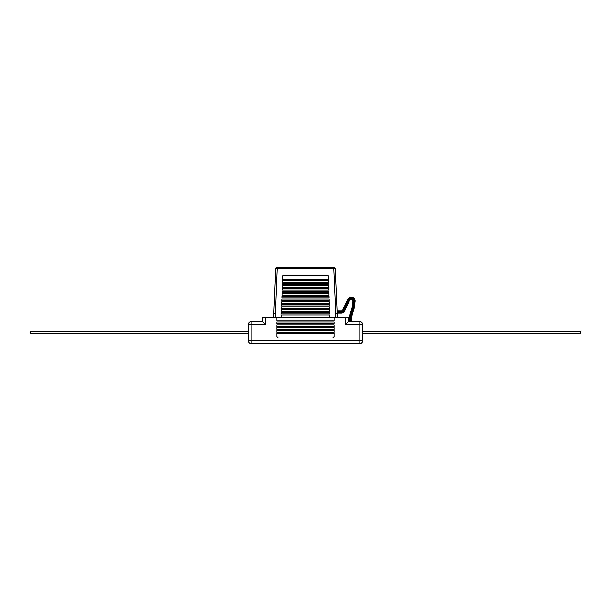 <?xml version="1.0" encoding="UTF-8"?>
<svg xmlns="http://www.w3.org/2000/svg" width="611" height="611" viewBox="0 0 611 611"><rect width="100%" height="100%" fill="white"/><g stroke="black" fill="none" stroke-linecap="round" stroke-linejoin="round"><path stroke-width="0.92" d="M362.659 331.506L580.45 331.506L580.45 333.721L362.659 333.721M248.341 333.721L30.55 333.721L30.55 331.506L248.341 331.506M248.341 324.403L265.487 324.403L262.631 321.539L251.197 321.539L251.197 343.695A2.856 2.856 0 0 1 248.341 340.831L248.341 324.403A2.856 2.856 0 0 1 251.197 321.539L262.631 321.539L262.631 317.323L348.369 317.323L348.369 321.539L345.513 324.403L345.513 317.323M251.197 343.695L359.803 343.695L359.803 340.831L248.341 340.831M359.803 321.539A2.856 2.856 0 0 1 362.659 324.403L362.659 340.831L359.803 340.831L359.803 321.539L348.369 321.539M276.92 317.323L276.92 320.897L334.08 320.897L334.08 317.323M276.92 321.966L276.92 323.754L334.08 323.754L334.08 321.966L276.92 321.966M276.92 324.831L276.92 326.618L334.08 326.618L334.08 324.831L276.92 324.831M276.92 327.687L276.92 329.474L334.08 329.474L334.08 327.687L276.92 327.687M276.92 333.4L276.92 336.546L278.349 337.975L332.651 337.975L334.08 336.546L334.08 333.4L276.92 333.4M276.92 330.543L276.92 332.331L334.08 332.331L334.08 330.543L276.92 330.543M362.659 340.831A2.856 2.856 0 0 1 359.803 343.695M351.233 321.539L351.233 317.292A15.008 15.008 0 0 1 352.135 312.16L352.837 310.235A15.718 15.718 0 0 0 353.662 306.837L354.365 301.254L355.075 301.338A3.574 3.574 0 0 0 355.106 300.895A3.574 3.574 0 0 1 355.075 301.338L354.365 306.928A16.436 16.436 0 0 1 353.509 310.48L352.807 312.404A14.29 14.29 0 0 0 351.944 317.292L351.944 321.539M352.952 301.07A1.428 1.428 0 0 0 351.531 299.459L350.92 299.459A1.428 1.428 0 0 0 349.629 300.284L344.642 310.976L349.629 300.284A1.428 1.428 0 0 1 350.92 299.459L350.92 298.748L351.531 298.748A2.146 2.146 0 0 1 353.662 301.162L352.952 301.07L352.242 306.661A14.29 14.29 0 0 1 351.493 309.746A14.29 14.29 0 0 0 352.242 306.661L352.952 306.745A15.008 15.008 0 0 1 352.165 309.991L351.462 311.916A15.718 15.718 0 0 0 350.515 317.292L350.515 321.539M273.85 317.323L273.85 313.16A1.428 1.428 0 0 1 273.85 313.099L275.79 268.672A1.428 1.428 0 0 1 277.218 267.305L333.782 267.305A1.428 1.428 0 0 1 335.21 268.672L337.15 313.099A1.428 1.428 0 0 1 337.15 313.16L337.15 317.323M354.365 301.254A2.856 2.856 0 0 0 351.531 298.031L350.92 298.031A2.856 2.856 0 0 0 348.331 299.68L343.344 310.373A2.146 2.146 0 0 1 341.404 311.61L337.089 311.61L337.119 312.32L341.404 312.32A2.856 2.856 0 0 0 343.993 310.671L348.98 299.986A2.146 2.146 0 0 1 350.92 298.748M337.089 311.61L337.058 310.892L341.404 310.892A1.428 1.428 0 0 0 342.702 310.067L347.682 299.382L342.702 310.067L343.344 310.373M341.404 313.038L337.15 313.038L341.404 313.038A3.574 3.574 0 0 0 344.642 310.976A3.574 3.574 0 0 1 341.404 313.038L341.404 312.32M349.798 321.539L349.798 317.292A16.436 16.436 0 0 1 350.79 311.671L351.493 309.746L352.165 309.991M350.92 298.031L350.92 297.32A3.574 3.574 0 0 0 347.682 299.382A3.574 3.574 0 0 1 350.92 297.32L351.531 297.32A3.574 3.574 0 0 1 355.106 300.895A3.574 3.574 0 0 0 351.531 297.32L351.531 298.031M329.795 317.323L329.711 314.894L281.289 314.894L281.205 317.323M281.327 313.825L329.673 313.825L329.619 312.252L281.381 312.252L281.327 313.825M281.419 311.182L329.581 311.182L329.528 309.609L281.472 309.609L281.419 311.182M281.511 308.54L329.489 308.54L329.436 306.966L281.564 306.966L281.511 308.54M281.602 305.89L329.398 305.89L329.344 304.324L281.656 304.324L281.602 305.89M281.694 303.247L329.306 303.247L329.253 301.674L281.747 301.674L281.694 303.247M281.786 300.604L329.214 300.604L329.161 299.031L281.839 299.031L281.786 300.604M281.877 297.962L329.123 297.962L329.069 296.388L281.931 296.388L281.877 297.962M281.961 295.319L329.039 295.319L328.978 293.746L282.022 293.746L281.961 295.319M282.511 279.456L328.489 279.456L328.367 275.882L282.633 275.882L282.511 279.456M282.419 282.099L328.581 282.099L328.527 280.525L282.473 280.525L282.419 282.099M282.328 284.741L328.672 284.741L328.619 283.168L282.381 283.168L282.328 284.741M282.236 287.384L328.764 287.384L328.71 285.818L282.29 285.818L282.236 287.384M282.145 290.034L328.855 290.034L328.802 288.461L282.198 288.461L282.145 290.034M282.053 292.677L328.947 292.677L328.886 291.103L282.114 291.103L282.053 292.677M335.722 317.323L335.722 313.16L337.15 313.16A1.428 1.428 0 0 0 337.15 313.099A1.428 1.428 0 0 1 337.15 313.16A1.428 1.428 0 0 0 337.15 313.099L335.722 313.16L333.782 268.741L277.218 268.741L275.278 317.323M352.837 310.235L353.509 310.48A16.436 16.436 0 0 0 354.365 306.928A16.436 16.436 0 0 1 353.509 310.48A16.436 16.436 0 0 0 354.365 306.928L353.662 306.837M362.659 324.403L345.513 324.403M265.487 317.323L265.487 324.403M352.959 300.895A1.428 1.428 0 0 0 351.531 299.459L351.531 298.748M350.515 317.292L349.798 317.292A16.436 16.436 0 0 1 350.79 311.671L351.462 311.916M352.135 312.16L352.807 312.404A14.29 14.29 0 0 0 351.944 317.292L351.233 317.292M341.404 311.61L341.404 310.892A1.428 1.428 0 0 0 342.702 310.067M353.662 301.162L352.952 306.745M273.85 313.16L275.278 313.16L273.85 313.099A1.428 1.428 0 0 0 273.85 313.16M275.79 268.672L277.218 268.741L277.218 267.305A1.428 1.428 0 0 0 275.79 268.672M333.782 267.305L333.782 268.741L335.21 268.672M347.682 299.382L348.331 299.68M343.993 310.671L344.642 310.976M348.98 299.986L349.629 300.284"/></g></svg>
